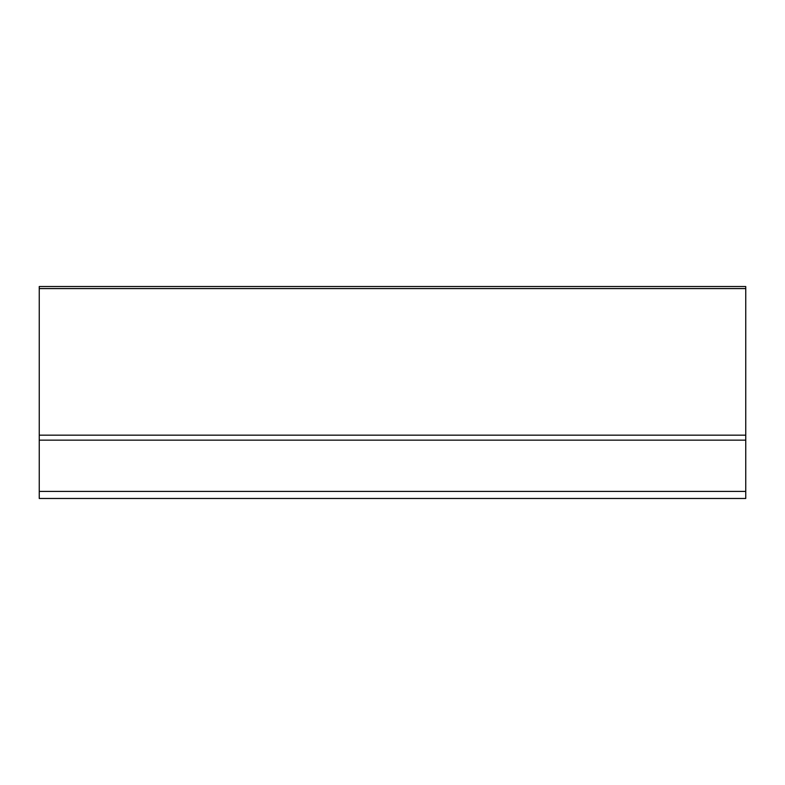 <?xml version="1.0" encoding="UTF-8"?>
<svg xmlns="http://www.w3.org/2000/svg" width="785" height="785" viewBox="0 0 785 785"><rect width="100%" height="100%" fill="white"/><g stroke="black" fill="none" stroke-linecap="round" stroke-linejoin="round"><path stroke-width="1.18" d="M745.75 440.149L745.75 435.155L39.25 435.155L39.25 440.149L745.75 440.149L745.75 498.475L39.25 498.475L39.25 440.149M39.25 435.155L39.25 288.595L745.75 288.595L745.75 435.155M745.75 288.595L745.75 286.525L39.25 286.525L39.25 288.595M39.25 491.41L745.75 491.41"/></g></svg>
